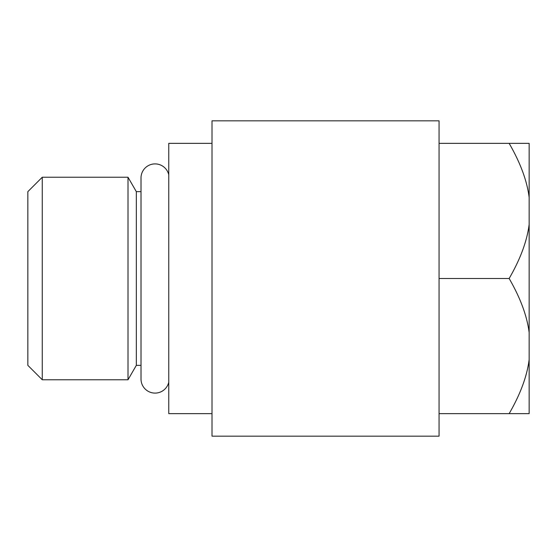 <?xml version="1.0" encoding="UTF-8"?>
<svg xmlns="http://www.w3.org/2000/svg" width="557" height="557" viewBox="0 0 557 557"><rect width="100%" height="100%" fill="white"/><g stroke="black" fill="none" stroke-linecap="round" stroke-linejoin="round"><path stroke-width="0.84" d="M439.055 413.642L529.15 413.642L529.15 143.358L439.055 143.358M509.147 413.642C520.37 394.252 527.033 376.24 529.15 359.613M529.15 197.387C527.033 180.753 520.363 162.741 509.147 143.358M529.15 332.536C527.033 315.903 520.363 297.891 509.147 278.5C520.37 259.102 527.033 241.09 529.15 224.464M509.147 278.5L439.055 278.5M439.055 120.827L439.055 436.173L212.008 436.173L212.008 120.827L439.055 120.827M212.008 413.642L168.764 413.642L168.764 143.358L212.008 143.358M168.764 382.213A14.057 14.057 0 0 1 141.012 379.045L141.012 177.955A14.057 14.057 0 0 1 168.764 174.787M128.006 177.23L128.006 379.77L42.262 379.77L42.262 177.23L128.006 177.23L136.326 191.65L141.012 191.65M136.326 191.65L136.326 365.35L141.012 365.35M128.006 379.77L136.326 365.35M42.262 177.23L27.85 191.65L27.85 365.35L42.262 379.77M27.85 222.278L27.85 334.722L27.85 222.278"/></g></svg>
